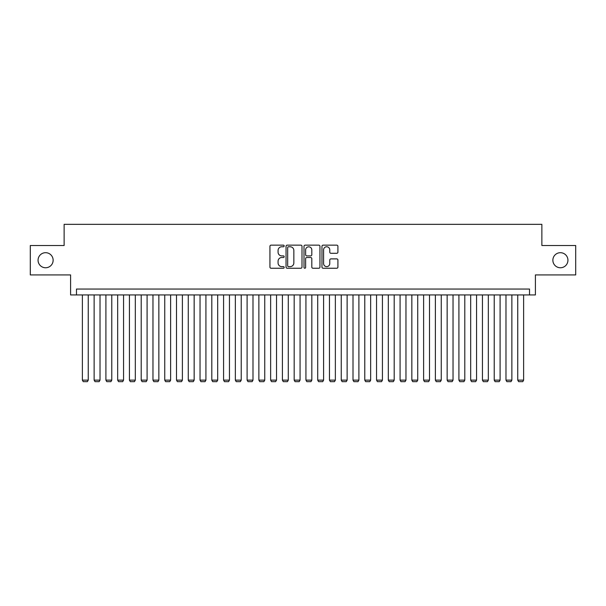 <?xml version="1.0" encoding="UTF-8"?>
<svg xmlns="http://www.w3.org/2000/svg" width="606" height="606" viewBox="0 0 606 606"><rect width="100%" height="100%" fill="white"/><g stroke="black" fill="none" stroke-linecap="round" stroke-linejoin="round"><path stroke-width="0.91" d="M284.176 245.953A0.811 0.811 0 0 0 283.366 245.15L271.094 245.15A1.151 1.151 0 0 0 269.935 246.301L269.935 267.094A1.151 1.151 0 0 0 271.094 268.246L283.366 268.246A0.811 0.811 0 0 0 284.176 267.435A0.811 0.811 0 0 0 283.366 266.632L281.775 266.632A3.697 3.697 0 0 1 278.078 262.936L278.078 261.201A3.697 3.697 0 0 1 281.775 257.505L283.366 257.505A0.811 0.811 0 0 0 284.176 256.694A0.811 0.811 0 0 0 283.366 255.891L281.775 255.891A3.697 3.697 0 0 1 278.078 252.194L278.078 250.46A3.697 3.697 0 0 1 281.775 246.763L283.366 246.763A0.811 0.811 0 0 0 284.176 245.953M552.869 260.224A7.53 7.53 0 0 0 560.406 267.761A7.53 7.53 0 0 0 567.936 260.224A7.53 7.53 0 0 0 560.406 252.694A7.53 7.53 0 0 0 552.869 260.224M38.064 260.224A7.53 7.53 0 0 0 45.594 267.761A7.53 7.53 0 0 0 53.131 260.224A7.53 7.53 0 0 0 45.594 252.694A7.53 7.53 0 0 0 38.064 260.224M336.754 253.293A1.151 1.151 0 0 0 337.913 252.134L337.913 246.301A1.151 1.151 0 0 0 336.754 245.15L323.127 245.15A1.151 1.151 0 0 0 321.968 246.301L321.968 267.094A1.151 1.151 0 0 0 323.127 268.246L336.754 268.246A1.151 1.151 0 0 0 337.913 267.094L337.913 260.05A1.151 1.151 0 0 0 336.754 258.891L330.921 258.891A1.151 1.151 0 0 0 329.77 260.05L329.77 263.542A3.091 3.091 0 0 1 326.679 266.632A3.091 3.091 0 0 1 323.589 263.542L323.589 249.854A3.091 3.091 0 0 1 326.679 246.763A3.091 3.091 0 0 1 329.77 249.854L329.77 252.134A1.151 1.151 0 0 0 330.921 253.293L336.754 253.293M529.515 294.94L535.401 294.94L535.401 274.935L575.7 274.935L575.7 245.521L541.87 245.521L541.87 224.341L64.13 224.341L64.13 245.521L30.3 245.521L30.3 274.935L70.599 274.935L70.599 294.94L529.515 294.94L529.515 289.054L76.485 289.054L76.485 294.94M301.993 246.301A1.151 1.151 0 0 0 300.834 245.15L287.206 245.15A1.151 1.151 0 0 0 286.047 246.301L286.047 267.094A1.151 1.151 0 0 0 287.206 268.246L300.834 268.246A1.151 1.151 0 0 0 301.993 267.094L301.993 246.301M305.166 245.15L318.794 245.15A1.151 1.151 0 0 1 319.953 246.301L319.953 267.094A1.151 1.151 0 0 1 318.794 268.246L312.961 268.246A1.151 1.151 0 0 1 311.81 267.094L311.81 258.664A1.151 1.151 0 0 0 310.651 257.505L306.78 257.505A1.151 1.151 0 0 0 305.629 258.664L305.629 267.435A0.811 0.811 0 0 1 304.818 268.246A0.811 0.811 0 0 1 304.007 267.435L304.007 246.301A1.151 1.151 0 0 1 305.166 245.15M288.479 246.763A0.811 0.811 0 0 0 287.668 247.574L287.668 265.822A0.811 0.811 0 0 0 288.479 266.632L290.153 266.632A3.697 3.697 0 0 0 293.849 262.936L293.849 250.46A3.697 3.697 0 0 0 290.153 246.763L288.479 246.763M311.81 249.914A3.091 3.091 0 0 0 308.719 246.824A3.091 3.091 0 0 0 305.629 249.914L305.629 254.732A1.151 1.151 0 0 0 306.78 255.891L310.651 255.891A1.151 1.151 0 0 0 311.81 254.732L311.81 249.914M88.249 294.94L88.249 380.136L82.371 380.136L82.371 294.94M88.249 380.136L87.37 381.659L83.249 381.659L82.371 380.136M100.02 294.94L100.02 380.136L94.135 380.136L94.135 294.94M100.02 380.136L99.134 381.659L95.021 381.659L94.135 380.136M111.784 294.94L111.784 380.136L105.906 380.136L105.906 294.94M111.784 380.136L110.906 381.659L106.785 381.659L105.906 380.136M123.556 294.94L123.556 380.136L117.67 380.136L117.67 294.94M123.556 380.136L122.67 381.659L118.549 381.659L117.67 380.136M135.32 294.94L135.32 380.136L129.434 380.136L129.434 294.94M135.32 380.136L134.441 381.659L130.32 381.659L129.434 380.136M147.084 294.94L147.084 380.136L141.206 380.136L141.206 294.94M147.084 380.136L146.205 381.659L142.084 381.659L141.206 380.136M158.855 294.94L158.855 380.136L152.97 380.136L152.97 294.94M158.855 380.136L157.969 381.659L153.856 381.659L152.97 380.136M170.619 294.94L170.619 380.136L164.741 380.136L164.741 294.94M170.619 380.136L169.741 381.659L165.62 381.659L164.741 380.136M182.391 294.94L182.391 380.136L176.505 380.136L176.505 294.94M182.391 380.136L181.505 381.659L177.384 381.659L176.505 380.136M194.155 294.94L194.155 380.136L188.269 380.136L188.269 294.94M194.155 380.136L193.276 381.659L189.155 381.659L188.269 380.136M205.919 294.94L205.919 380.136L200.041 380.136L200.041 294.94M205.919 380.136L205.04 381.659L200.919 381.659L200.041 380.136M217.69 294.94L217.69 380.136L211.805 380.136L211.805 294.94M217.69 380.136L216.804 381.659L212.691 381.659L211.805 380.136M229.454 294.94L229.454 380.136L223.576 380.136L223.576 294.94M229.454 380.136L228.576 381.659L224.455 381.659L223.576 380.136M241.226 294.94L241.226 380.136L235.34 380.136L235.34 294.94M241.226 380.136L240.34 381.659L236.219 381.659L235.34 380.136M252.99 294.94L252.99 380.136L247.104 380.136L247.104 294.94M252.99 380.136L252.111 381.659L247.99 381.659L247.104 380.136M264.754 294.94L264.754 380.136L258.876 380.136L258.876 294.94M264.754 380.136L263.875 381.659L259.754 381.659L258.876 380.136M276.525 294.94L276.525 380.136L270.64 380.136L270.64 294.94M276.525 380.136L275.639 381.659L271.526 381.659L270.64 380.136M288.289 294.94L288.289 380.136L282.411 380.136L282.411 294.94M288.289 380.136L287.411 381.659L283.29 381.659L282.411 380.136M300.061 294.94L300.061 380.136L294.175 380.136L294.175 294.94M300.061 380.136L299.175 381.659L295.054 381.659L294.175 380.136M311.825 294.94L311.825 380.136L305.939 380.136L305.939 294.94M311.825 380.136L310.946 381.659L306.825 381.659L305.939 380.136M323.589 294.94L323.589 380.136L317.711 380.136L317.711 294.94M323.589 380.136L322.71 381.659L318.589 381.659L317.711 380.136M335.36 294.94L335.36 380.136L329.475 380.136L329.475 294.94M335.36 380.136L334.474 381.659L330.361 381.659L329.475 380.136M347.124 294.94L347.124 380.136L341.246 380.136L341.246 294.94M347.124 380.136L346.246 381.659L342.125 381.659L341.246 380.136M358.896 294.94L358.896 380.136L353.01 380.136L353.01 294.94M358.896 380.136L358.01 381.659L353.889 381.659L353.01 380.136M370.66 294.94L370.66 380.136L364.774 380.136L364.774 294.94M370.66 380.136L369.781 381.659L365.66 381.659L364.774 380.136M382.424 294.94L382.424 380.136L376.546 380.136L376.546 294.94M382.424 380.136L381.545 381.659L377.424 381.659L376.546 380.136M394.195 294.94L394.195 380.136L388.31 380.136L388.31 294.94M394.195 380.136L393.309 381.659L389.196 381.659L388.31 380.136M405.959 294.94L405.959 380.136L400.081 380.136L400.081 294.94M405.959 380.136L405.081 381.659L400.96 381.659L400.081 380.136M417.731 294.94L417.731 380.136L411.845 380.136L411.845 294.94M417.731 380.136L416.845 381.659L412.724 381.659L411.845 380.136M429.495 294.94L429.495 380.136L423.609 380.136L423.609 294.94M429.495 380.136L428.616 381.659L424.495 381.659L423.609 380.136M441.259 294.94L441.259 380.136L435.381 380.136L435.381 294.94M441.259 380.136L440.38 381.659L436.259 381.659L435.381 380.136M453.03 294.94L453.03 380.136L447.145 380.136L447.145 294.94M453.03 380.136L452.144 381.659L448.031 381.659L447.145 380.136M464.794 294.94L464.794 380.136L458.916 380.136L458.916 294.94M464.794 380.136L463.916 381.659L459.795 381.659L458.916 380.136M476.566 294.94L476.566 380.136L470.68 380.136L470.68 294.94M476.566 380.136L475.68 381.659L471.559 381.659L470.68 380.136M488.33 294.94L488.33 380.136L482.444 380.136L482.444 294.94M488.33 380.136L487.451 381.659L483.33 381.659L482.444 380.136M500.094 294.94L500.094 380.136L494.216 380.136L494.216 294.94M500.094 380.136L499.215 381.659L495.094 381.659L494.216 380.136M511.865 294.94L511.865 380.136L505.98 380.136L505.98 294.94M511.865 380.136L510.979 381.659L506.866 381.659L505.98 380.136M523.629 294.94L523.629 380.136L517.751 380.136L517.751 294.94M523.629 380.136L522.751 381.659L518.63 381.659L517.751 380.136"/></g></svg>

